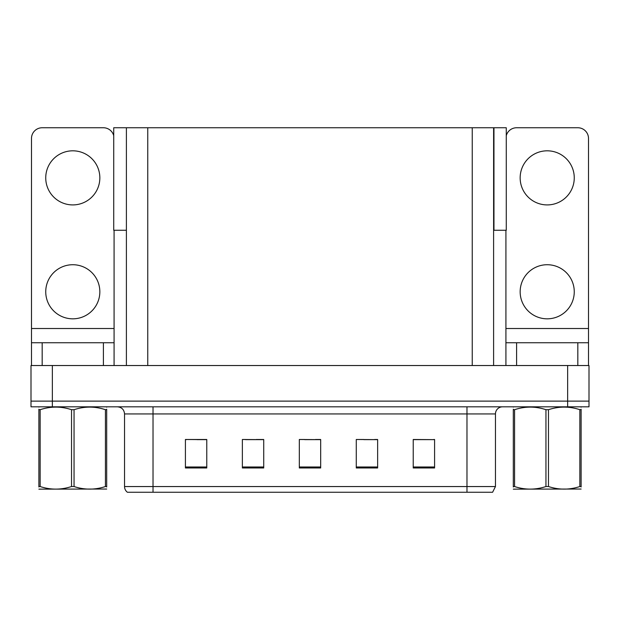 <?xml version="1.0" encoding="UTF-8"?>
<svg xmlns="http://www.w3.org/2000/svg" width="620" height="620" viewBox="0 0 620 620"><rect width="100%" height="100%" fill="white"/><g stroke="black" fill="none" stroke-linecap="round" stroke-linejoin="round"><path stroke-width="0.93" d="M493.605 230.268L506.276 230.268L506.276 127.751L493.605 127.751L493.605 365.529M493.605 127.751L113.724 127.751L113.724 230.268L126.395 230.268M493.962 230.268L493.962 127.751M52.359 406.821L589 406.821L589 401.125L31 401.125L31 365.529L52.359 365.529L52.359 401.125L31 401.125L31 406.821L52.359 406.821L52.359 401.125L589 401.125L589 365.529L52.359 365.529M126.395 127.751L126.395 365.529M413.23 439.642L434.589 439.642L413.23 439.495L413.23 467.976L434.589 467.976L434.589 439.495L433.729 439.642M363.894 439.642L377.634 439.642L356.275 439.495L363.894 439.495L356.275 439.495L356.275 467.976L377.634 467.976L377.634 439.495L374.573 439.642M186.411 439.642L185.411 439.495L186.411 439.495L185.411 439.495L185.411 467.976L206.77 467.976L206.77 439.495L185.411 439.495L206.77 439.642M245.574 439.642L263.725 439.642L242.366 439.495L245.574 439.495L242.366 439.495L242.366 467.976L263.725 467.976L263.725 439.495L256.254 439.642M304.73 439.642L320.679 439.642L299.321 439.495L304.73 439.495L299.321 439.495L299.321 467.976L320.679 467.976L320.679 439.495L315.41 439.642M423.049 439.642L414.013 439.642M206.135 439.642L197.09 439.642M434.589 439.495L433.729 439.495L434.589 439.495M263.725 439.495L256.254 439.495L263.725 439.495M377.634 439.495L374.573 439.495L377.634 439.495M320.679 439.495L315.41 439.495L320.679 439.495M495.457 486.553L492.606 492.249L466.976 492.249L466.976 486.553L495.457 486.553L495.457 413.943A7.122 7.122 0 0 1 502.572 406.821M124.542 486.553L153.024 486.553L153.024 492.249L466.976 492.249L127.394 492.249A7.122 7.122 0 0 1 124.542 486.553L124.542 413.943C124.124 409.618 121.752 407.239 117.428 406.821M72.788 204.918A27.055 27.055 0 0 1 45.741 177.87A27.055 27.055 0 0 1 72.788 150.815A27.055 27.055 0 0 1 99.843 177.87A27.055 27.055 0 0 1 72.788 204.918M72.788 318.827A27.055 27.055 0 0 1 45.741 291.772A27.055 27.055 0 0 1 72.788 264.724A27.055 27.055 0 0 1 99.843 291.772A27.055 27.055 0 0 1 72.788 318.827M103.4 365.529L103.4 342.752L42.175 342.752L42.175 365.529M113.724 135.695A10.679 10.679 0 0 0 103.4 127.751L42.175 127.751A10.679 10.679 0 0 0 31.496 138.43L31.496 328.507L114.08 328.507L114.08 365.529M114.08 230.268L114.08 328.507M31.496 365.529L31.496 342.752L42.175 342.752M103.4 342.752L114.08 342.752M31.496 342.752L31.496 328.507M547.212 204.918A27.055 27.055 0 0 1 520.157 177.87A27.055 27.055 0 0 1 547.212 150.815A27.055 27.055 0 0 1 574.26 177.87A27.055 27.055 0 0 1 547.212 204.918M547.212 318.827A27.055 27.055 0 0 1 520.157 291.772A27.055 27.055 0 0 1 547.212 264.724A27.055 27.055 0 0 1 574.26 291.772A27.055 27.055 0 0 1 547.212 318.827M577.825 365.529L577.825 342.752L516.6 342.752L516.6 365.529M505.92 230.268L505.92 328.507L588.504 328.507L588.504 138.43A10.679 10.679 0 0 0 577.825 127.751L516.6 127.751A10.679 10.679 0 0 0 506.276 135.695M505.92 365.529L505.92 342.752L516.6 342.752M577.825 342.752L588.504 342.752L588.504 365.529M588.504 328.507L588.504 342.752M505.92 342.752L505.92 328.507M581.118 489.033L513.306 489.149M581.118 486.995L581.118 486.529C581.118 489.971 581.118 489.971 581.118 486.529L579.855 486.529L579.855 409.696C569.439 406.255 558.976 406.255 548.468 409.696L545.949 409.696C535.533 406.255 525.07 406.255 514.569 409.696L513.306 409.696C513.306 406.247 513.306 406.247 513.306 409.696L513.306 409.231M548.468 409.696L548.468 486.529C558.891 489.971 569.354 489.971 579.855 486.529M548.468 486.529L545.949 486.529L545.949 409.696M581.118 409.239L581.118 409.696C581.118 406.247 581.118 406.247 581.118 409.696L579.855 409.696M581.118 407.154L580.669 406.821L581.118 407.077M581.118 409.696L581.118 486.529L581.118 409.696M514.569 409.696L514.569 486.529L513.306 486.529L513.306 409.696M514.569 486.529C524.985 489.971 535.447 489.971 545.949 486.529M513.306 486.529C513.306 489.971 513.306 489.971 513.306 486.529L513.306 486.995M106.694 489.033L38.882 489.149M106.694 486.995L106.694 486.529C106.694 489.971 106.694 489.971 106.694 486.529L105.431 486.529L105.431 409.696C95.015 406.255 84.552 406.255 74.051 409.696L71.532 409.696C61.109 406.255 50.646 406.255 40.145 409.696L38.882 409.696C38.882 406.247 38.882 406.247 38.882 409.696L38.882 409.231M74.051 409.696L74.051 486.529C84.467 489.971 94.93 489.971 105.431 486.529M74.051 486.529L71.532 486.529L71.532 409.696M106.694 409.239L106.694 409.696C106.694 406.247 106.694 406.247 106.694 409.696L105.431 409.696M106.694 407.154L106.252 406.821M106.694 409.696L106.694 486.529M40.145 409.696L40.145 486.529L38.882 486.529L38.882 409.696M40.145 486.529C50.561 489.971 61.023 489.971 71.532 486.529M38.882 486.529C38.882 489.971 38.882 489.971 38.882 486.529L38.882 486.995M567.641 365.529L567.641 406.821M147.754 127.751L147.754 365.529M472.246 127.751L472.246 365.529M466.976 406.821L466.976 413.943L124.542 413.943M495.457 413.943L466.976 413.943L466.976 486.553L153.024 486.553L153.024 406.821M320.679 466.984L299.321 466.984M263.725 466.984L242.366 466.984M206.77 466.984L185.411 466.984M377.634 466.984L356.275 466.984M434.589 466.984L413.23 466.984M513.747 406.821L513.306 407.077M39.331 406.821L38.882 407.077"/></g></svg>
